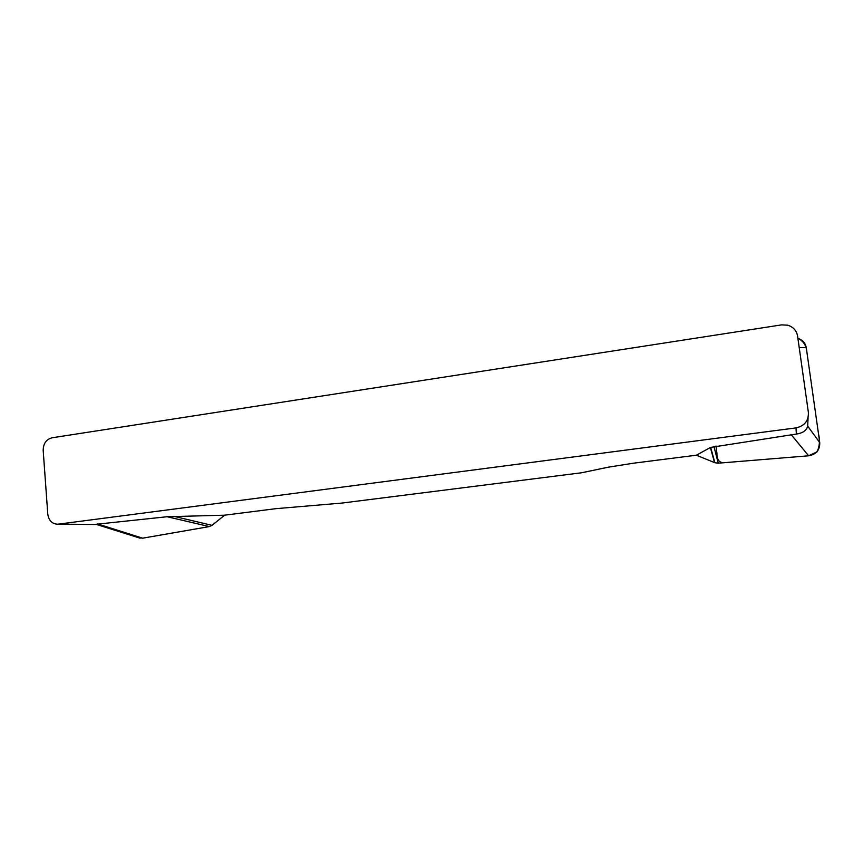 <?xml version="1.0" encoding="UTF-8"?>
<svg xmlns="http://www.w3.org/2000/svg" width="863" height="863" viewBox="0 0 863 863"><rect width="100%" height="100%" fill="white"/><g stroke="black" fill="none" stroke-linecap="round" stroke-linejoin="round"><path stroke-width="1.29" d="M96.181 524.51L57.638 524.219C52.028 523.873 48.749 520.508 47.789 514.121L43.182 450.443C43.269 443.593 46.235 439.364 52.06 437.789L781.587 324.876L787.671 325.189C793.237 326.926 796.538 330.551 797.585 336.063L808.383 412.449C808.674 420.799 804.553 425.944 796.01 427.897L58.393 524.154L96.106 524.445M96.009 524.294L167.109 516.732L224.585 515.189L212.061 525.34L209.364 526.581L142.632 538.188L137.692 537.422M797.908 338.372C802.601 339.871 805.384 342.967 806.258 347.638L819.742 442.6C819.969 450.001 816.258 454.402 808.62 455.804L718.253 463.183L714.877 462.741L696.365 455.211L633.302 463.226L608.501 467.142L581.684 472.762L341.888 503.075L275.826 508.674L224.585 515.189M696.365 455.211L710.378 447.509L714.542 462.611M710.551 447.422L796.355 434.057L796.01 427.897M57.638 524.219L58.393 524.154M808.081 417.573L807.682 426.117C806.571 430.464 802.795 433.118 796.355 434.057M718.253 463.183L713.895 446.376M212.061 525.34L174.229 516.408M209.364 526.581L167.109 516.732M715.977 446.052L716.948 453.377C716.786 459.245 718.89 462.374 723.28 462.773L808.523 455.804L817.11 451.824C819.656 446.193 820.12 440.249 818.523 434.003L806.948 352.503C806.474 345.772 803.453 341.014 797.897 338.242M808.62 455.804L790.983 434.38M807.682 426.117L819.742 442.6M806.258 347.638L799.224 347.649M97.595 523.938L142.632 538.188M714.866 462.741L710.691 447.476M140.151 538.199L96.462 524.445"/></g></svg>
